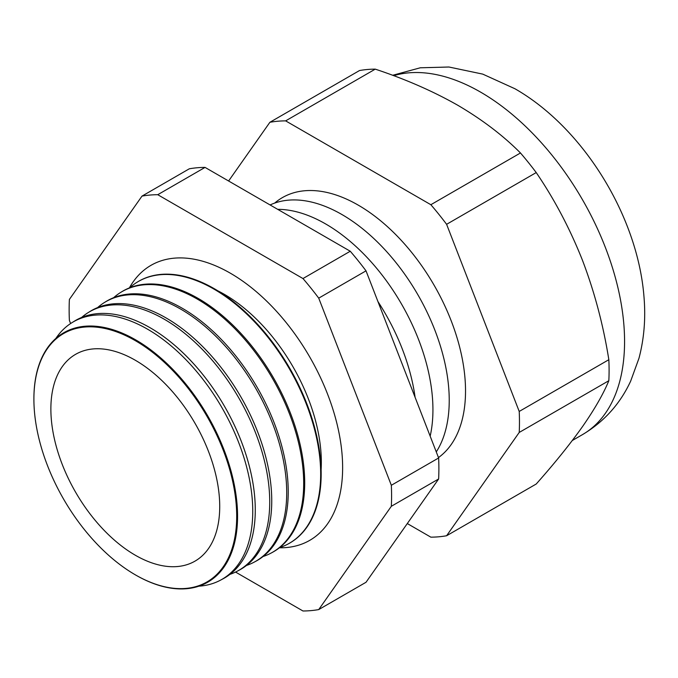 <?xml version="1.0" encoding="UTF-8"?>
<svg xmlns="http://www.w3.org/2000/svg" width="678" height="678" viewBox="0 0 678 678"><rect width="100%" height="100%" fill="white"/><g stroke="black" fill="none" stroke-linecap="round" stroke-linejoin="round"><path stroke-width="1.02" d="M129.371 287.913A158.771 91.666 60 0 1 150.974 265.344A158.771 91.666 60 0 1 230.367 273.209A158.771 91.666 60 0 1 334.084 413.122A158.771 91.666 60 0 1 309.753 540.349A158.771 91.666 60 0 1 279.404 547.782M217.875 290.845A137.1 79.157 60 0 1 224.393 294.354A137.1 79.157 60 0 1 321.118 469.659M135.736 575.071L135.736 575.071A144.016 83.148 -120 0 0 135.736 575.071L135.303 574.817A143.405 82.792 -120 0 0 135.303 574.825A143.405 82.792 -120 0 0 236.698 516.28A143.405 82.792 -120 0 0 135.303 340.644A143.405 82.792 -120 0 0 33.9 399.189A143.405 82.792 -120 0 0 135.303 574.817L135.736 575.071A144.016 83.148 -120 0 0 237.563 516.28A144.016 83.148 -120 0 0 135.736 339.898A144.016 83.148 -120 0 0 33.9 398.689A144.016 83.148 -120 0 0 33.9 398.944M198.917 586.182A148.66 85.826 -120 0 0 220.57 580.131A148.66 85.826 -120 0 0 245.114 461.489A148.66 85.826 -120 0 0 147.635 329.237A148.66 85.826 -120 0 0 71.936 322.686A148.66 85.826 -120 0 0 55.867 338.415M71.936 322.686L74.351 321.186A148.753 85.886 60 0 1 150.092 327.737A148.753 85.886 60 0 1 247.639 460.074A148.753 85.886 60 0 1 223.079 578.792L220.57 580.131M229.918 574.376A149.27 86.182 -120 0 0 237.419 571.113A149.27 86.182 -120 0 0 262.064 451.98A149.27 86.182 -120 0 0 164.178 319.177A149.27 86.182 -120 0 0 88.174 312.609A149.27 86.182 -120 0 0 81.597 317.474M88.174 312.609L90.106 311.405A149.346 86.225 60 0 1 166.152 317.982A149.346 86.225 60 0 1 264.081 450.845A149.346 86.225 60 0 1 239.427 570.037L237.419 571.113M246.487 565.452A149.889 86.538 -120 0 0 254.267 562.096A149.889 86.538 -120 0 0 279.014 442.471A149.889 86.538 -120 0 0 180.721 309.126A149.889 86.538 -120 0 0 104.404 302.524A149.889 86.538 -120 0 0 97.615 307.583M104.404 302.524L105.861 301.625A149.94 86.572 60 0 1 182.204 308.227A149.94 86.572 60 0 1 280.531 441.624A149.94 86.572 60 0 1 255.776 561.291L254.267 562.096M263.064 556.528A150.499 86.894 -120 0 0 271.115 553.07A150.499 86.894 -120 0 0 295.964 432.962A150.499 86.894 -120 0 0 197.273 299.074A150.499 86.894 -120 0 0 120.642 292.447A150.499 86.894 -120 0 0 113.624 297.693M120.642 292.447L121.608 291.845A150.533 86.911 60 0 1 198.256 298.473A150.533 86.911 60 0 1 296.972 432.394A150.533 86.911 60 0 1 272.115 552.536L271.115 553.07M279.633 547.595A151.109 87.242 -120 0 0 287.964 544.053A151.109 87.242 -120 0 0 312.914 423.453A151.109 87.242 -120 0 0 213.816 289.023A151.109 87.242 -120 0 0 136.88 282.362A151.109 87.242 -120 0 0 129.642 287.803M137.117 282.218A151.126 87.259 60 0 1 137.363 282.065A151.126 87.259 60 0 1 214.307 288.718A151.126 87.259 60 0 1 313.414 423.174A151.126 87.259 60 0 1 288.464 543.781A151.126 87.259 60 0 1 288.209 543.917M415.097 397.316A151.728 87.598 -120 0 0 377.96 301.6M430.166 436.157A151.728 87.598 -120 0 0 325.652 223.952A151.728 87.598 -120 0 0 277.675 209.333M436.276 451.904A151.728 87.598 -120 0 0 341.949 214.545A151.728 87.598 -120 0 0 270.09 204.951M438.48 457.582A151.728 87.598 -120 0 0 456.099 334.729A151.728 87.598 -120 0 0 358.247 205.137A151.728 87.598 -120 0 0 274.675 203.086M135.303 555.223A119.396 68.936 60 0 1 56.808 448.328A119.396 68.936 60 0 1 77.478 353.314A119.396 68.936 60 0 1 135.303 360.247A119.396 68.936 60 0 1 212.79 463.777A119.396 68.936 60 0 1 196.815 560.02A119.396 68.936 60 0 1 135.303 555.223M608.836 359.704C603.352 325.237 594.581 292.133 582.504 260.386C569.978 228.774 554.553 199.502 536.222 172.576A228.011 131.642 60 0 0 520.467 152.974L430.852 204.714A228.011 131.642 60 0 1 446.607 224.316L519.212 411.444L608.836 359.704A228.011 131.642 60 0 1 608.836 380.714C603.378 393.918 594.606 409.215 582.504 426.606C570.029 444.183 554.604 463.32 536.222 484.016L446.607 535.747A228.011 131.642 60 0 1 430.852 537.162L407.3 523.56M519.212 411.444A228.011 131.642 60 0 1 519.212 432.454L446.607 535.747M608.836 380.714L519.212 432.454M536.222 172.576L446.607 224.316M228.605 181.001L269.886 122.286L359.501 70.546A228.011 131.642 60 0 1 375.256 69.139L285.641 120.87L430.852 204.714M269.886 122.286A228.011 131.642 60 0 1 285.641 120.87M520.467 152.974C503.22 135.6 482.346 119.709 457.836 105.293C433.174 91.276 405.647 79.224 375.256 69.139M235.546 572.062L302.973 610.988A228.011 131.642 60 0 0 318.728 609.581L366.018 582.275L438.632 478.982A228.011 131.642 60 0 0 438.632 457.972L366.018 270.844A228.011 131.642 60 0 0 350.263 251.241L205.053 167.398A228.011 131.642 60 0 0 189.298 168.805L141.999 196.112L69.393 299.413A228.011 131.642 60 0 0 69.393 320.414L70.605 323.542M318.728 609.581L391.333 506.288A228.011 131.642 60 0 0 391.333 485.279L318.728 298.142A228.011 131.642 60 0 0 302.973 278.548L157.754 194.705A228.011 131.642 60 0 0 141.999 196.112M438.632 478.982L391.333 506.288M438.632 457.972L391.333 485.279M366.018 270.844L318.728 298.142M350.263 251.241L302.973 278.548M205.053 167.398L157.754 194.705M392.63 75.292L420.284 67.792L448.921 67.012L482.736 74.114L514.924 88.742C583.495 127.913 637.744 216.418 643.981 296.795C645.812 318.151 644.142 338.644 638.973 358.281L630.659 381.129C620.099 403.944 604.013 421.792 582.41 434.666A203.578 117.54 -120 0 0 613.615 271.539A203.578 117.54 -120 0 0 480.626 92.14A203.578 117.54 -120 0 0 393.681 75.682M572.308 440.505L582.41 434.666M287.964 544.053L288.464 543.781M33.9 399.189L33.9 398.689M136.88 282.362L137.363 282.065"/></g></svg>
